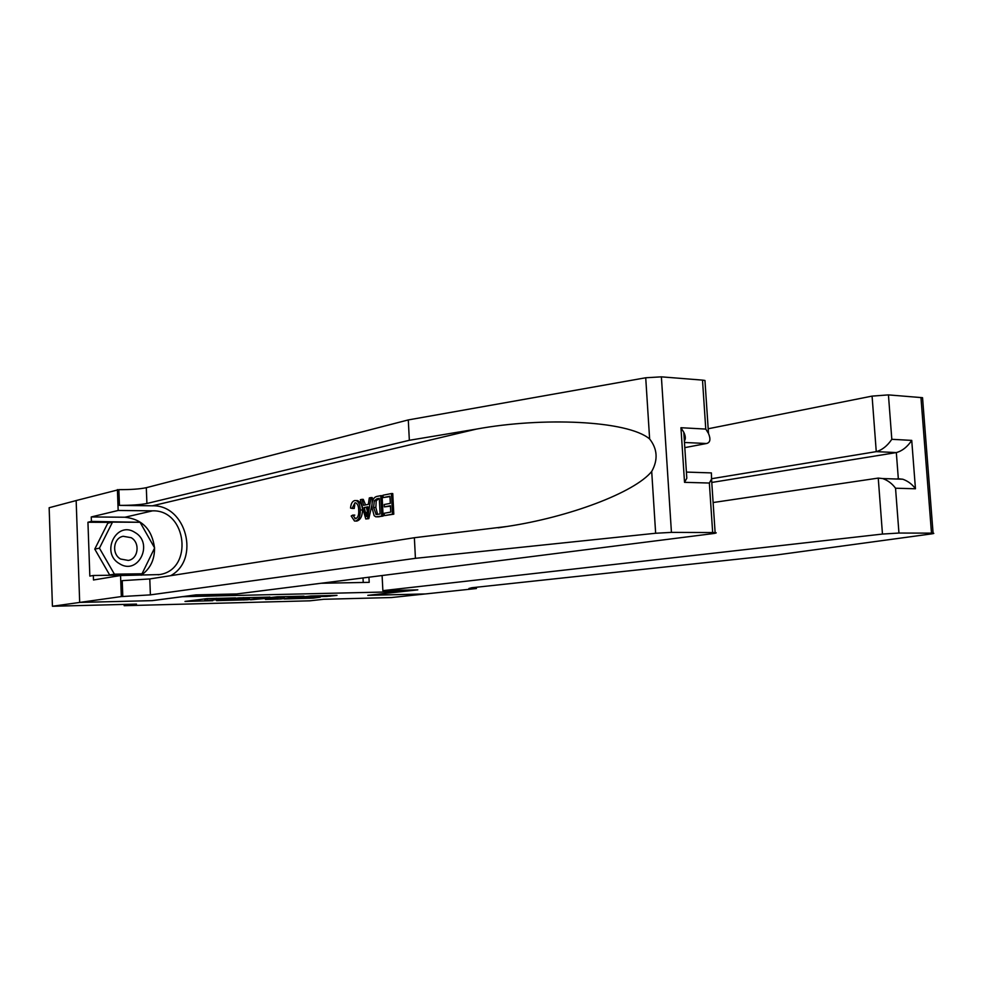 <?xml version="1.0" encoding="UTF-8"?>
<svg xmlns="http://www.w3.org/2000/svg" width="983" height="983" viewBox="0 0 983 983"><rect width="100%" height="100%" fill="white"/><g stroke="black" fill="none" stroke-linecap="round" stroke-linejoin="round"><path stroke-width="1.47" d="M235.601 597.897L206.872 598.635L184.988 601.436L212.795 600.699L205.558 600.416L224.063 599.311L216.137 599.298L218.705 598.782L235.601 597.897M326.626 596.435L336.997 595.379L310.935 595.981L284.185 598.942L313.307 598.131L320.335 597.148L291.287 598.34L306.463 596.583L326.626 596.435L326.589 595.6M182.039 596.742L152.328 600.638L79.807 602.419L52.431 606.265L136.477 604.103L124.177 605.7L309.817 600.822L323.64 599.286L391.529 597.541L425.393 593.941L367.802 595.354L401.408 591.631L182.039 596.706M269.821 597.099L238.918 597.848L216.567 600.65L247.274 599.79L269.821 597M277.169 596.804L304.005 596.189L280.745 598.954L265.435 599.421L275.068 598.168L266.626 598.34L250.554 599.802L277.169 596.804M52.431 606.265L49.15 507.732L76.158 500.568M401.334 590.218L401.408 591.631M368.944 577.205L369.203 582.354L321.085 583.263M363.231 582.464L363.01 577.955M124.141 604.422L124.177 605.7M243.17 597.799L221.089 600.38L249.584 598.033L243.157 597.627M284.443 597.123L267.204 598.131L284.443 597.123M135.015 532.491C116.608 520.056 100.069 552.95 119.57 563.738C138.222 575.78 154.085 543.181 135.015 532.491M131.169 537.689L123.182 536.288C113.291 537.934 111.423 554.093 120.602 559.032L128.331 560.433C138.357 558.922 140.348 542.727 131.169 537.689M142.019 573.789L109.666 574.969L94.761 549.104L107.786 523.189L112.504 522.108L140.078 522.28L154.626 547.949L142.019 573.789L114.409 574.17L99.43 548.158L112.504 522.108M109.666 574.969L114.409 574.17M94.761 549.104L99.43 548.158M383.124 497.582L383.001 495.223L391.467 493.552L392.512 514.158L384.328 515.633L384.206 513.261L390.743 512.082L390.423 505.741L384.341 506.884L384.218 504.525L390.312 503.37L389.944 496.243L383.124 497.582L389.968 496.599M384.341 506.884L390.448 506.184M384.328 515.633L393.79 514.17L392.758 493.577L391.467 493.552M377.288 516.874L383.1 516.087L382.08 495.678L380.802 495.653L381.822 516.075L375.887 516.849L374.167 515.694L371.979 507.732C371.648 501.269 373.233 497.521 376.71 496.464L380.802 495.653M352.098 508.42L350.538 508.064C350.931 503.738 352.307 501.244 354.654 500.568L356.301 500.593C358.758 501.932 360.085 505.053 360.257 509.98C360.466 516.149 358.942 519.835 355.686 521.027L354.482 521.002L351.201 516.001L352.7 515.117L355.649 518.705C357.984 517.672 359.004 514.871 358.697 510.288C358.66 506.356 357.665 503.886 355.723 502.854L354.912 502.841L352.098 508.42L354.249 508.444L354.765 504.623M355.686 521.027L356.89 521.039C360.491 519.847 362.358 516.173 362.506 510.005C362.162 505.09 360.515 501.957 357.579 500.617L356.301 500.593M170.624 575.694C200.507 559.732 186.242 504.611 152.402 505.803L119.447 505.385L118.869 489.632L76.158 500.544L79.684 602.419L151.96 600.65L195.949 594.875L236.731 593.953L712.503 533.671C716.361 533.155 717.221 532.786 715.12 532.577L671.438 532.381L655.649 533.253L415.428 558.332L150.399 594.875L121.327 596.57L79.684 602.419M415.428 558.332L414.371 537.726L507.007 526.47C568.764 517.23 634.539 492.618 651.704 471.471C658.18 459.823 657.48 448.985 649.628 438.959C627.658 420.355 542.125 416.952 476.448 429.092L409.346 440.286L146.909 503.48C140.385 504.758 131.243 505.397 119.447 505.385M365.762 518.963L360.368 499.696L362.027 499.364L363.587 505.299L368.342 504.39L369.313 497.926L370.996 497.595L367.544 518.643L365.762 518.963L368.809 518.655L371.992 504.697M372.115 503.345L372.262 497.619L370.996 497.595M365.553 504.93L363.292 499.389L362.027 499.364M684.807 447.634L706.494 443.517L684.463 442.473M409.346 440.286L408.289 419.925L146.307 487.691C139.795 489.067 130.653 489.706 118.869 489.632M122.801 596.534L122.224 580.646L149.785 578.938L414.371 537.726M712.663 532.503L709.357 483.034L684.524 482.334L680.949 427.716L705.769 429.079L702.501 380.114L661.387 376.845L671.438 532.381M649.628 438.959L645.72 377.767L408.289 419.925M121.327 596.57L120.553 575.522L93.483 579.982L93.324 575.485L141.269 574.809L141.749 573.826M111.312 522.378L87.942 522.243L89.834 576.087L93.324 575.485M87.942 522.243L91.419 521.42L91.259 516.947L118.169 510.472L117.407 489.608M120.553 575.522L159.565 574.576C193.663 569.722 187.028 509.673 152.598 510.841L118.169 510.472M645.72 377.767L661.387 376.845M702.501 380.114L704.958 380.47L705.057 382.08M91.259 516.947L124.976 517.23C142.142 519.184 151.996 529.358 154.515 547.752M154.528 548.145C154.626 559.88 150.178 568.911 141.171 575.227M139.586 522.28L91.419 521.42M136.87 522.268L139.267 521.727M709.357 483.034L711.545 479.04L711.397 472.909L708.448 472.811M684.524 482.334L686.81 478.217L686.392 471.852M680.949 427.716L683.799 432.274C685.618 436.157 685.802 439.069 684.365 440.986M705.769 429.079L708.497 433.478C710.893 439.29 710.217 442.633 706.494 443.517M352.7 515.117L354.802 515.129M360.257 509.98L362.506 510.005M367.114 512.61L367.986 506.81L364.177 507.535L366.536 516.468L367.114 512.61L365.516 512.622M367.544 518.643L368.809 518.655M364.177 507.535L367.912 507.277M367.335 511.172L366.401 507.56M379.303 498.332L376.956 498.786L374.339 500.74L373.577 507.474L376.17 514.465L380.089 514.011L379.303 498.332M381.822 516.075L383.1 516.087M376.956 498.786L379.327 498.676M374.339 500.74L376.219 500.777L378.639 498.811M373.577 507.474L375.838 507.511L376.219 500.777M375.875 514.355L377.607 514.367L375.838 507.511M392.512 514.158L393.79 514.17M382.104 575.534L382.866 590.648L882.464 534.064L878.249 478.094L713.105 502.534M476.35 587.244L476.411 588.522L425.492 593.941L368.109 595.342L417.824 589.849L382.866 590.648M708.178 428.76L872.081 396.112L888.435 394.896L922.545 397.697L933.088 533.191C934.501 533.314 933.899 533.56 931.282 533.929L775.145 555.162L471.926 587.723L468.928 588.498L476.411 588.522M888.435 394.896L891.814 439.303L911.732 440.396L915.456 488.772L895.538 488.219L898.954 533.044L931.491 533.142L920.948 397.476M379.18 516.788L377.914 516.775M711.68 478.696L876.258 451.627L872.081 396.112M922.545 397.697L922.619 398.754M933.088 533.191L931.491 533.142M898.954 533.044L882.464 534.064M896.545 479.016L898.327 478.758L896.324 452.573L876.258 451.627C882.144 450.017 887.33 445.901 891.814 439.303M711.766 482.456L896.324 452.573C902.21 450.988 907.346 446.933 911.732 440.396M915.456 488.772C912.224 484.287 907.997 481.105 902.799 479.225L898.327 478.758M895.538 488.219C892.232 483.685 887.968 480.466 882.734 478.561L878.249 478.094M216.825 598.266L216.862 599.016M207.302 598.586L207.364 600.195M205.496 598.807L205.558 600.416M247.212 598.315L247.274 599.79M243.821 598.733L243.87 599.999M280.683 597.566L280.745 598.954M277.317 597.885L277.378 599.151M313.27 597.332L313.307 598.131M309.928 597.406L309.977 598.328M329.993 595.526L330.03 596.239M476.448 429.092L152.402 505.803M146.909 503.48L146.307 487.691M149.785 578.938L150.399 594.875M655.649 533.253L651.704 471.471M124.976 517.23L152.598 510.841M475.256 587.367L475.317 588.547M216.1 598.278L216.137 599.126M204.796 598.893L204.857 600.527M507.007 526.47L498.135 527.834M158.128 574.797L159.565 574.576M715.12 532.577L711.545 479.04M686.785 472.098L711.397 472.909M683.799 432.274L686.81 478.217M708.497 433.478L704.958 380.47M355.674 518.705L354.888 518.692M377.472 514.478L376.17 514.465M882.734 478.561L902.799 479.225"/></g></svg>
